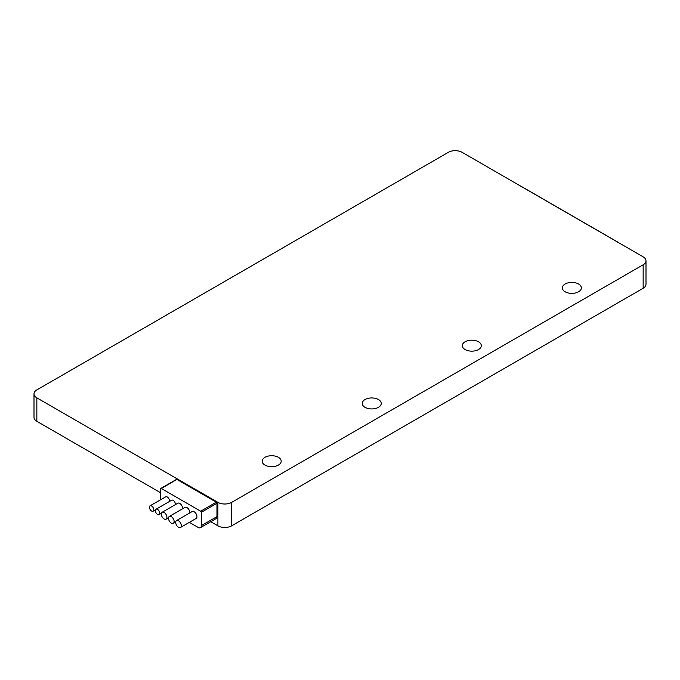 <?xml version="1.0" encoding="UTF-8"?>
<svg xmlns="http://www.w3.org/2000/svg" width="680" height="680" viewBox="0 0 680 680"><rect width="100%" height="100%" fill="white"/><g stroke="black" fill="none" stroke-linecap="round" stroke-linejoin="round"><path stroke-width="1.02" d="M646 260.822A9.732 5.619 0 0 0 643.152 256.844L462.102 152.32A9.732 5.619 0 0 0 448.35 152.32L36.848 389.895A9.732 5.619 0 0 0 34 393.865A9.732 5.619 0 0 0 36.848 397.842L217.898 502.367A9.732 5.619 0 0 0 231.65 502.367L643.152 264.792A9.732 5.619 0 0 0 646 260.822L646 284.291A9.732 5.619 180 0 1 643.152 288.26L231.65 525.836A9.732 5.619 180 0 1 217.898 525.836L210.749 521.704M36.848 397.842L36.848 421.311A9.732 5.619 180 0 1 34 417.341L34 393.865M36.848 421.311L160.675 492.796M189.355 522.359L198.194 527.459A4.42 2.55 -120 0 0 200.405 527.68A4.42 2.55 -120 0 0 201.322 525.657L216.954 516.63L216.954 503.268A0.884 0.51 60 0 0 216.333 502.188L176.936 479.442A0.884 0.51 -120 0 0 176.494 479.392L160.854 488.418A0.884 0.51 -120 0 0 160.675 488.827L160.675 499.698M216.954 516.63A4.42 2.55 60 0 1 216.044 518.653L200.405 527.68M264.953 465.086A9.511 5.491 0 0 0 275.315 466.276A9.511 5.491 0 0 0 281.188 461.202A9.511 5.491 0 0 0 278.4 457.325A9.511 5.491 0 0 0 268.039 456.135A9.511 5.491 0 0 0 262.174 461.202A9.511 5.491 0 0 0 264.953 465.086M365.015 407.32A9.511 5.491 0 0 0 375.377 408.51A9.511 5.491 0 0 0 381.242 403.435A9.511 5.491 0 0 0 378.462 399.551A9.511 5.491 0 0 0 368.101 398.361A9.511 5.491 0 0 0 362.227 403.435A9.511 5.491 0 0 0 365.015 407.32M465.077 349.546A9.511 5.491 0 0 0 475.439 350.736A9.511 5.491 0 0 0 481.304 345.67A9.511 5.491 0 0 0 478.524 341.785A9.511 5.491 0 0 0 468.163 340.595A9.511 5.491 0 0 0 462.289 345.67A9.511 5.491 0 0 0 465.077 349.546M565.131 291.779A9.511 5.491 0 0 0 575.492 292.969A9.511 5.491 0 0 0 581.366 287.895A9.511 5.491 0 0 0 578.578 284.019A9.511 5.491 0 0 0 568.216 282.829A9.511 5.491 0 0 0 562.351 287.895A9.511 5.491 0 0 0 565.131 291.779M520.871 186.252A2.21 1.275 60 0 1 521.356 186.439L617.508 241.952A2.21 1.275 60 0 1 618.001 242.326M201.322 525.657L201.322 512.295A0.884 0.51 -120 0 0 200.694 511.215L216.333 502.188M176.936 479.442L161.296 488.469A0.884 0.51 -120 0 0 160.854 488.418M161.296 488.469L200.694 511.215M180.489 527.476L196.12 518.449A3.978 2.295 -120 0 0 196.732 515.262A3.978 2.295 -120 0 0 194.131 511.751A3.978 2.295 -120 0 0 192.143 511.555L176.511 520.582A3.978 2.295 -120 0 0 175.899 523.77A3.978 2.295 -120 0 0 178.5 527.281A3.978 2.295 -120 0 0 180.489 527.476A3.978 2.295 -120 0 0 181.101 524.288A3.978 2.295 -120 0 0 178.5 520.778A3.978 2.295 -120 0 0 176.511 520.582M189.72 512.958A3.978 2.295 -120 0 0 186.941 507.603A3.978 2.295 -120 0 0 184.952 507.408L169.311 516.435A3.978 2.295 -120 0 0 168.708 519.622A3.978 2.295 -120 0 0 171.309 523.124A3.978 2.295 -120 0 0 173.298 523.328A3.978 2.295 -120 0 0 173.901 520.132A3.978 2.295 -120 0 0 171.309 516.63A3.978 2.295 -120 0 0 169.311 516.435M182.529 508.802A3.978 2.295 -120 0 0 179.749 503.446A3.978 2.295 -120 0 0 177.76 503.251L162.12 512.278A3.978 2.295 -120 0 0 161.517 515.465A3.978 2.295 -120 0 0 164.109 518.976A3.978 2.295 -120 0 0 166.107 519.171A3.978 2.295 -120 0 0 166.71 515.984A3.978 2.295 -120 0 0 164.109 512.473A3.978 2.295 -120 0 0 162.12 512.278M175.321 504.654A3.094 1.785 -120 0 0 173.179 500.378A3.094 1.785 -120 0 0 171.632 500.225L156 509.252A3.094 1.785 -120 0 0 155.524 511.734A3.094 1.785 -120 0 0 157.547 514.462A3.094 1.785 -120 0 0 159.094 514.615A3.094 1.785 -120 0 0 159.57 512.134A3.094 1.785 -120 0 0 157.547 509.405A3.094 1.785 -120 0 0 156 509.252M169.269 501.594A3.094 1.785 -120 0 0 167.237 496.952A3.094 1.785 -120 0 0 165.691 496.8L150.059 505.827A3.094 1.785 -120 0 0 149.583 508.3A3.094 1.785 -120 0 0 151.606 511.029A3.094 1.785 -120 0 0 153.153 511.181A3.094 1.785 -120 0 0 153.629 508.708A3.094 1.785 -120 0 0 151.606 505.979A3.094 1.785 -120 0 0 150.059 505.827M643.152 264.792L643.152 288.26M231.65 502.367L231.65 525.836M217.898 502.367L217.898 525.836M201.322 512.295L216.954 503.268M175.712 521.925L173.298 523.328M168.521 517.777L166.107 519.171M161.406 513.281L159.094 514.615M155.516 509.821L153.153 511.181"/></g></svg>
